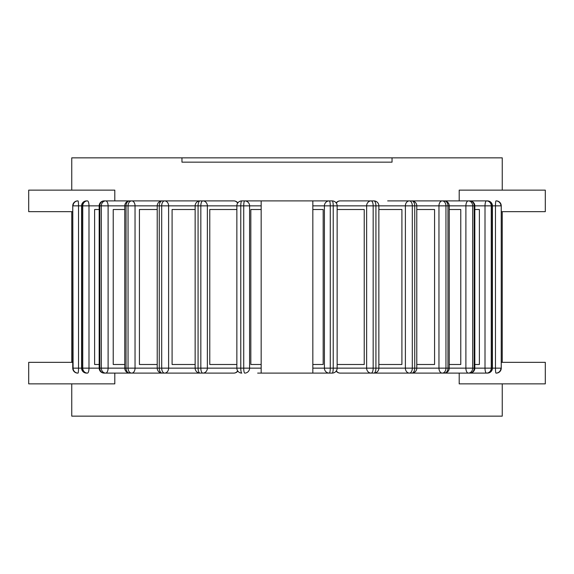 <?xml version="1.0" encoding="UTF-8"?>
<svg xmlns="http://www.w3.org/2000/svg" width="574" height="574" viewBox="0 0 574 574"><rect width="100%" height="100%" fill="white"/><g stroke="black" fill="none" stroke-linecap="round" stroke-linejoin="round"><path stroke-width="0.86" d="M78.014 200.9L78.014 200.9A4.951 4.922 90 0 0 73.085 205.851L78.53 205.851A4.951 0.517 -90 0 0 78.014 200.9M236.854 209.51L209.768 209.51L209.768 364.49L236.854 364.49M195.138 209.51L172.092 209.51L172.092 364.49L195.138 364.49M157.219 209.51L139.432 209.51L139.432 364.49L157.219 364.49M124.759 209.51L113.229 209.51L113.229 364.49L124.759 364.49M99.173 209.51L94.617 209.51L94.617 364.49L99.173 364.49M337.146 364.49L364.232 364.49L364.232 209.51L337.146 209.51M378.862 364.49L401.908 364.49L401.908 209.51L378.862 209.51M416.781 364.49L434.568 364.49L434.568 209.51L416.781 209.51M474.827 364.49L479.383 364.49L479.383 209.51L474.827 209.51M449.241 364.49L460.771 364.49L460.771 209.51L449.241 209.51M261.17 209.51L250.824 209.51L250.824 364.49L261.17 364.49M312.83 364.49L323.176 364.49L323.176 209.51L312.83 209.51M260.596 373.1A4.951 4.951 0 0 0 261.17 373.064A4.951 4.843 90 0 1 260.596 373.1L257.647 373.1M209.395 373.1L164.609 373.1A4.951 4.004 -90 0 0 168.613 368.149L168.613 205.851L198.073 205.851A4.951 2.016 -90 0 1 200.089 200.9L202.837 200.9A4.951 2.016 90 0 0 200.828 205.851L236.854 205.851L236.854 368.149A4.951 4.951 0 0 0 241.805 373.1A4.951 1.026 -90 0 1 240.771 368.149L200.828 368.149A4.951 2.016 90 0 0 202.837 373.1A4.951 4.52 -90 0 0 207.365 368.149L207.365 205.851A4.951 4.52 -90 0 0 202.837 200.9L233.833 200.9A4.951 4.52 90 0 1 237.636 203.174M241.805 200.9A4.951 4.951 0 0 0 236.854 205.851L240.771 205.851A4.951 1.026 -90 0 1 241.805 200.9L244.754 200.9A4.951 1.026 90 0 0 243.72 205.851L249.59 205.851A4.951 4.843 -90 0 0 244.754 200.9L260.596 200.9A4.951 4.843 90 0 1 261.17 200.936A4.951 4.951 0 0 0 260.596 200.9M244.754 373.1A4.951 4.843 -90 0 0 249.59 368.149L243.72 368.149L243.72 205.851L240.771 205.851L240.771 368.149L243.72 368.149A4.951 1.026 90 0 0 244.754 373.1M261.17 200.9L261.17 373.1L312.83 373.1L312.83 200.9L261.17 200.9M387.665 200.9L444.29 200.9A4.951 3.681 90 0 1 447.971 205.851L472.66 205.851A4.951 4.291 -90 0 0 468.37 200.9A4.951 2.475 90 0 0 465.894 205.851L465.894 368.149A4.951 2.475 90 0 0 468.37 373.1A4.951 4.291 -90 0 0 472.66 368.149L447.971 368.149A4.951 3.681 90 0 1 444.29 373.1L385.649 373.1M468.37 200.9L469.876 200.9A4.951 4.291 90 0 1 474.167 205.851L500.915 205.851A4.951 4.922 -90 0 0 495.986 200.9A4.951 0.517 90 0 0 495.47 205.851L495.47 368.149A4.951 0.517 90 0 0 495.986 373.1L495.986 373.1A4.951 4.922 -90 0 0 500.915 368.149L492.183 368.149A4.951 4.707 90 0 1 487.469 373.1L414.069 373.1M486.544 200.9L487.469 200.9A4.951 4.707 90 0 1 492.183 205.851L492.183 368.149L491.251 368.149L491.251 205.851A4.951 4.707 -90 0 0 486.544 200.9L414.069 200.9L486.544 200.9A4.951 1.528 90 0 0 485.008 205.851L485.008 368.149A4.951 1.528 90 0 0 486.544 373.1A4.951 4.707 -90 0 0 491.251 368.149L474.167 368.149A4.951 4.291 90 0 1 469.876 373.1L468.37 373.1M367.044 373.1L411.831 373.1A4.951 4.951 0 0 0 416.781 368.149L416.781 205.851A4.951 4.951 0 0 0 411.831 200.9L409.391 200.9A4.951 4.004 90 0 0 405.387 205.851L412.304 205.851A4.951 2.913 -90 0 0 409.391 200.9L411.831 200.9A4.951 2.913 90 0 1 414.737 205.851L447.971 205.851L447.971 368.149L438.959 368.149A4.951 3.315 90 0 0 442.274 373.1A4.951 3.681 -90 0 0 445.955 368.149L445.955 205.851A4.951 3.681 -90 0 0 442.274 200.9A4.951 3.315 90 0 0 438.959 205.851L438.959 368.149L414.737 368.149A4.951 2.913 90 0 1 411.831 373.1L364.605 373.1M336.364 203.174A4.951 4.52 -90 0 1 340.167 200.9L373.911 200.9A4.951 2.016 90 0 1 375.927 205.851L405.387 205.851L405.387 368.149A4.951 4.004 90 0 0 409.391 373.1A4.951 2.913 -90 0 0 412.304 368.149L375.927 368.149A4.951 2.016 90 0 1 373.911 373.1L340.167 373.1A4.951 4.52 -90 0 1 336.364 370.826M502.25 190.138L502.25 157.85L392.042 157.85L392.042 162.155L181.958 162.155L181.958 157.85L71.75 157.85L71.75 190.138M502.25 211.662L502.25 362.338M502.25 383.863L502.25 416.15L71.75 416.15L71.75 383.863M71.75 211.662L71.75 362.338M231.078 373.1L200.089 373.1A4.951 2.016 -90 0 1 198.073 368.149L161.696 368.149A4.951 2.913 90 0 0 164.609 373.1L162.169 373.1A4.951 2.913 -90 0 1 159.263 368.149L128.045 368.149A4.951 3.681 90 0 0 131.726 373.1A4.951 3.315 -90 0 0 135.041 368.149L135.041 205.851A4.951 3.315 -90 0 0 131.726 200.9L188.351 200.9M231.078 200.9L233.833 200.9A4.951 4.951 0 0 1 237.815 202.916M313.404 200.9A4.951 4.951 0 0 0 312.83 200.936A4.951 4.843 -90 0 1 313.404 200.9L329.246 200.9A4.951 4.843 90 0 0 324.41 205.851L330.28 205.851A4.951 1.026 -90 0 0 329.246 200.9L332.195 200.9A4.951 1.026 90 0 1 333.229 205.851L375.927 205.851L375.927 368.149L366.635 368.149A4.951 4.52 90 0 0 371.163 373.1L340.167 373.1A4.951 4.951 0 0 1 336.185 371.084M313.404 373.1A4.951 4.843 -90 0 1 312.83 373.064A4.951 4.951 0 0 0 313.404 373.1L329.246 373.1A4.951 1.026 -90 0 0 330.28 368.149L324.41 368.149A4.951 4.843 90 0 0 329.246 373.1L332.195 373.1A4.951 4.951 0 0 0 337.146 368.149L333.229 368.149A4.951 1.026 90 0 1 332.195 373.1M336.185 202.916A4.951 4.951 0 0 1 340.167 200.9L342.922 200.9M181.958 157.85L392.042 157.85M188.351 373.1L129.71 373.1A4.951 3.681 -90 0 1 126.029 368.149L101.34 368.149A4.951 4.291 90 0 0 105.63 373.1A4.951 2.475 -90 0 0 108.106 368.149L108.106 205.851A4.951 2.475 -90 0 0 105.63 200.9L171.619 200.9M237.636 370.826A4.951 4.52 90 0 1 233.833 373.1L200.089 373.1A4.951 4.951 0 0 1 195.138 368.149L195.138 205.851A4.951 4.951 0 0 1 200.089 200.9M186.335 200.9L131.726 200.9A4.951 3.681 90 0 0 128.045 205.851L159.263 205.851A4.951 2.913 -90 0 1 162.169 200.9L164.609 200.9A4.951 2.913 90 0 0 161.696 205.851L168.613 205.851A4.951 4.004 -90 0 0 164.609 200.9L206.956 200.9M129.71 373.1A4.951 4.951 0 0 1 124.759 368.149L124.759 205.851L128.045 205.851L128.045 368.149L126.029 368.149L126.029 205.851A4.951 3.681 -90 0 1 129.71 200.9A4.951 4.951 0 0 0 124.759 205.851L101.34 205.851A4.951 4.291 90 0 1 105.63 200.9L104.124 200.9A4.951 4.951 0 0 0 99.173 205.851L101.34 205.851L101.34 368.149L82.749 368.149A4.951 4.707 90 0 0 87.456 373.1A4.951 1.528 -90 0 0 88.992 368.149L88.992 205.851A4.951 1.528 -90 0 0 87.456 200.9A4.951 4.707 90 0 0 82.749 205.851L99.173 205.851L99.173 368.149A4.951 4.951 0 0 0 104.124 373.1A4.951 4.291 -90 0 1 99.833 368.149L99.833 205.851A4.951 4.291 -90 0 1 104.124 200.9M170.112 373.1L104.124 373.1M87.456 373.1L86.531 373.1A4.951 4.707 -90 0 1 81.817 368.149L73.085 368.149A4.951 4.922 90 0 0 78.014 373.1A4.951 0.517 -90 0 0 78.53 368.149L78.53 205.851L81.817 205.851A4.951 4.707 -90 0 1 86.531 200.9L87.456 200.9M496.302 373.1A4.951 4.951 0 0 0 501.253 368.149A4.951 4.922 90 0 1 496.302 373.1A4.951 4.951 0 0 0 501.253 368.149L501.231 205.851A4.951 4.951 0 0 0 496.302 200.9A4.951 4.922 90 0 1 501.231 205.851L501.231 205.851A4.951 4.951 0 0 0 496.302 200.9L495.986 200.9M373.911 200.9A4.951 4.951 0 0 1 378.862 205.851L378.862 368.149A4.951 4.951 0 0 1 373.911 373.1L371.163 373.1A4.951 2.016 -90 0 0 373.172 368.149L373.172 205.851A4.951 2.016 -90 0 0 371.163 200.9A4.951 4.52 90 0 0 366.635 205.851L366.635 368.149L337.146 368.149L337.146 205.851A4.951 4.951 0 0 0 332.195 200.9M72.747 205.851L73.085 368.149L72.769 205.851A4.951 4.922 -90 0 1 77.698 200.9A4.951 4.951 0 0 0 72.747 205.851L72.747 368.149A4.951 4.951 0 0 0 77.698 373.1A4.951 4.922 -90 0 1 72.769 368.149L72.747 205.851A4.951 4.951 0 0 1 77.698 200.9M78.014 373.1L77.698 373.1A4.951 4.951 0 0 1 72.747 368.149M501.253 211.662L545.3 211.662L545.3 190.138L459.2 190.138L459.2 200.9M459.2 373.1L459.2 383.863L545.3 383.863L545.3 362.338L501.253 362.338M72.747 362.338L28.7 362.338L28.7 383.863L114.8 383.863L114.8 373.1M114.8 200.9L114.8 190.138L28.7 190.138L28.7 211.662L72.747 211.662M261.17 368.149L249.59 368.149L249.59 205.851L261.17 205.851M472.66 368.149L472.66 205.851L474.167 205.851L474.167 368.149L472.66 368.149M312.83 205.851L324.41 205.851L324.41 368.149L312.83 368.149M330.28 368.149L330.28 205.851L333.229 205.851L333.229 368.149L330.28 368.149M198.073 205.851L200.828 205.851L200.828 368.149L198.073 368.149L198.073 205.851M159.263 205.851L161.696 205.851L161.696 368.149L159.263 368.149L159.263 205.851M81.817 205.851L82.749 205.851L82.749 368.149L81.817 368.149L81.817 205.851M501.231 368.149L501.253 205.851M412.304 205.851L414.737 205.851L414.737 368.149L412.304 368.149L412.304 205.851M469.876 373.1A4.951 4.951 0 0 0 474.827 368.149L474.827 205.851A4.951 4.951 0 0 0 469.876 200.9M233.833 373.1A4.951 4.951 0 0 0 237.815 371.084M162.169 200.9A4.951 4.951 0 0 0 157.219 205.851L157.219 368.149A4.951 4.951 0 0 0 162.169 373.1M86.531 200.9A4.951 4.951 0 0 0 81.58 205.851L81.58 368.149A4.951 4.951 0 0 0 86.531 373.1M487.469 373.1A4.951 4.951 0 0 0 492.42 368.149L492.42 205.851A4.951 4.951 0 0 0 487.469 200.9M444.29 373.1A4.951 4.951 0 0 0 449.241 368.149L449.241 205.851A4.951 4.951 0 0 0 444.29 200.9"/></g></svg>
